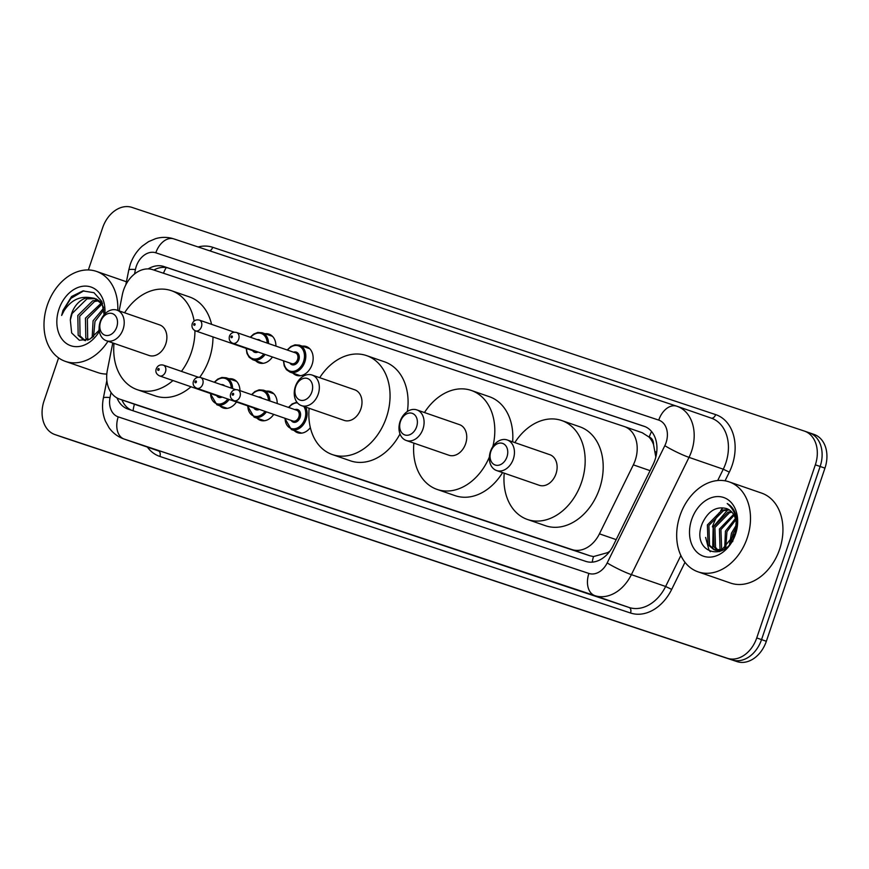 <?xml version="1.0" encoding="UTF-8"?>
<svg xmlns="http://www.w3.org/2000/svg" width="869" height="869" viewBox="0 0 869 869"><rect width="100%" height="100%" fill="white"/><g stroke="black" fill="none" stroke-linecap="round" stroke-linejoin="round"><path stroke-width="1.3" d="M310.352 427.646A15.229 11.34 109.1 0 1 297.654 432.74A15.229 11.34 109.1 0 1 294.243 430.557M273.724 414.394A15.229 11.34 109.1 0 1 260.407 420.346A15.229 11.34 109.1 0 1 256.996 418.163M236.477 401.999A15.229 11.34 109.1 0 1 223.159 407.963A15.229 11.34 109.1 0 1 219.748 405.769M272.442 356.985A15.229 11.34 109.1 0 1 259.125 362.938A15.229 11.34 109.1 0 1 255.703 360.754M302.282 346.144A15.229 11.34 109.1 0 1 306.322 346.535A15.229 11.34 109.1 0 1 312.101 364.513A15.229 11.34 109.1 0 1 296.372 375.332A15.229 11.34 109.1 0 1 292.951 373.138M112.774 342.94L107.376 370.151A28.558 21.258 -70.9 0 0 119.498 399.056A28.558 21.258 -70.9 0 0 119.683 399.121L571.998 549.588A28.558 21.258 -70.9 0 0 599.436 533.838L633.338 464.861A28.558 21.258 -70.9 0 0 635.228 460.266A28.558 21.258 -70.9 0 0 624.387 426.57A28.558 21.258 -70.9 0 0 624.214 426.505L152.922 269.727A28.558 21.258 -70.9 0 0 122.312 294.863L119.14 310.896M655.823 457.072L653.553 444.635A9.516 7.082 -70.9 0 0 649.23 437.064A28.558 19.075 -71.6 0 1 651.554 431.524M649.23 437.064L648.871 436.955A28.558 21.258 109.1 0 1 653.553 444.635M137.389 405.236L590.073 555.834L593.505 556.562L607.724 552.608L609.842 551.207M648.871 436.955L642.278 432.751L624.561 426.625M624.387 426.57L642.278 432.751M266.327 391.169A15.229 11.34 109.1 0 1 270.368 391.561A15.229 11.34 109.1 0 1 277.2 403.509M229.079 378.775A15.229 11.34 109.1 0 1 233.12 379.166A15.229 11.34 109.1 0 1 239.953 390.626M265.034 333.761A15.229 11.34 109.1 0 1 269.075 334.152A15.229 11.34 109.1 0 1 275.907 346.101M117.011 397.948A28.558 21.258 -70.9 0 0 127.862 409.038A28.558 21.258 -70.9 0 0 128.047 409.093L585.804 561.374A28.558 21.258 -70.9 0 0 613.232 545.623L653.064 464.578A28.558 21.258 -70.9 0 0 654.965 459.983A28.558 21.258 -70.9 0 0 644.125 426.277A28.558 21.258 -70.9 0 0 643.951 426.223L163.904 266.522A28.558 21.258 -70.9 0 0 148.175 268.912M88.366 269.944L102.651 227.732A28.558 21.258 109.1 0 1 131.979 207.398L804.325 431.057A28.558 21.258 109.1 0 1 804.498 431.122A28.558 21.258 109.1 0 1 815.339 464.817L756.736 637.944A28.558 21.258 109.1 0 1 727.407 658.278L55.062 434.619A28.558 21.258 109.1 0 1 54.888 434.554A28.558 21.258 109.1 0 1 44.047 400.859L58.592 357.887M804.672 431.176L809.126 432.719A28.558 21.258 109.1 0 1 809.3 432.784A28.558 21.258 109.1 0 1 820.14 466.479L761.548 639.606A28.558 21.258 109.1 0 1 732.219 659.94L59.874 436.281A28.558 21.258 109.1 0 1 59.7 436.216A28.558 21.258 109.1 0 1 59.516 436.162M153.878 270.042A28.558 21.258 109.1 0 1 168.705 268.184L645.232 426.712M131.567 410.266A28.558 21.258 109.1 0 1 121.932 399.892M809.126 432.719A28.558 21.258 109.1 0 1 809.3 432.784A28.558 21.258 109.1 0 1 820.14 466.479L761.548 639.606A28.558 21.258 109.1 0 1 732.219 659.94L59.874 436.281A28.558 21.258 109.1 0 1 59.7 436.216L54.888 434.554M809.484 432.838L813.938 434.381A28.558 21.258 109.1 0 1 814.112 434.446A28.558 21.258 109.1 0 1 824.953 468.141L766.349 641.268A28.558 21.258 109.1 0 1 737.021 661.602L64.675 437.943A28.558 21.258 109.1 0 1 64.502 437.878A28.558 21.258 109.1 0 1 64.328 437.824M679.971 515.675A47.599 35.423 109.1 0 1 729.134 481.871A47.599 35.423 109.1 0 1 747.199 538.041A47.599 35.423 109.1 0 1 698.035 571.835A47.599 35.423 109.1 0 1 679.971 515.675M712.417 526.886A47.599 35.423 109.1 0 1 719.423 512.493M720.749 510.57A47.599 35.423 109.1 0 1 722.78 507.92M729.134 481.871L761.581 493.092A47.599 35.423 109.1 0 1 779.645 549.251A47.599 35.423 109.1 0 1 730.481 583.056L698.035 571.835M735.511 534.153A31.034 23.105 109.1 0 1 703.629 556.258A31.034 23.105 109.1 0 1 691.659 519.564A31.034 23.105 109.1 0 1 723.54 497.459A31.034 23.105 109.1 0 1 735.511 534.153M726.495 508.55A21.519 16.022 109.1 0 1 726.625 508.593L726.495 508.55C716.306 506.04 708.268 510.929 702.38 523.192C689.964 552.771 726.397 564.22 735.131 534.066L736.532 517.587C735.174 510.95 732.078 506.269 727.223 503.553C735.902 510.939 738.422 521.085 734.794 533.99L722.215 549.458L714.079 549.795L708.018 544.754L707.399 524.919L721.976 510.136L728.733 509.56M729.406 509.984L723.475 510.657L708.898 525.43L709.528 545.265L714.839 550.023M715.578 550.316L721.9 550.544M731.904 512.167L729.482 512.732L714.915 527.516L715.535 547.351L718.076 550.359M718.739 550.892L719.673 551.511M731.307 511.537L727.983 512.21L713.406 526.994L714.036 546.829L717.24 550.37M717.913 550.827L719.391 551.609M734.066 515.328L720.922 529.59L721.683 549.653M733.566 514.437L719.413 529.069L720.043 548.904L720.749 549.947M735.717 519.89L726.929 531.665L725.8 547.503M735.37 518.576L725.43 531.144L724.703 548.22M736.152 527.722L732.936 533.74L731.068 541.974M736.282 525.115L731.437 533.229L729.525 544.016M732.665 541.659L734.207 534.207M726.625 508.593A21.519 16.022 109.1 0 1 734.794 533.99M727.646 509.929L713.145 526.951L712.699 548.784M705.617 537.422L708.908 549.795L710.266 551.685M490.833 451.522A11.427 8.505 109.1 0 1 502.564 443.386A11.427 8.505 109.1 0 1 506.964 456.898A11.427 8.505 109.1 0 1 495.232 465.034A11.427 8.505 109.1 0 1 490.833 451.522M490.474 451.445A16.185 12.047 109.1 0 1 507.192 439.953A16.185 12.047 109.1 0 1 513.329 459.049A16.185 12.047 109.1 0 1 496.612 470.542A16.185 12.047 109.1 0 1 490.474 451.445M496.612 470.542L539.28 485.293A16.185 12.047 -70.9 0 0 555.997 473.801A16.185 12.047 -70.9 0 0 549.849 454.704L507.192 439.953M514.828 442.593A52.357 38.975 109.1 0 1 561.667 420.52A52.357 38.975 109.1 0 1 581.546 482.295A52.357 38.975 109.1 0 1 527.45 519.477A52.357 38.975 109.1 0 1 504.248 473.181M561.667 420.52L579.699 426.744A52.357 38.975 109.1 0 1 599.567 488.53A52.357 38.975 109.1 0 1 545.482 525.712L527.45 519.477M400.468 421.465A11.427 8.505 109.1 0 1 412.199 413.329A11.427 8.505 109.1 0 1 416.599 426.831A11.427 8.505 109.1 0 1 404.878 434.967A11.427 8.505 109.1 0 1 400.468 421.465M400.109 421.389A16.185 12.047 109.1 0 1 416.827 409.896A16.185 12.047 109.1 0 1 422.975 428.993A16.185 12.047 109.1 0 1 406.247 440.485A16.185 12.047 109.1 0 1 400.109 421.389M406.247 440.485L448.915 455.237A16.185 12.047 -70.9 0 0 465.632 443.744A16.185 12.047 -70.9 0 0 459.484 424.648L416.827 409.896M424.463 412.536A52.357 38.975 109.1 0 1 471.313 390.453A52.357 38.975 109.1 0 1 492.832 446.601M471.313 390.453L489.334 396.688A52.357 38.975 109.1 0 1 512.645 441.843M489.388 456.975A52.357 38.975 109.1 0 1 437.096 489.421A52.357 38.975 109.1 0 1 413.883 443.125M502.575 472.606A52.357 38.975 109.1 0 1 455.117 495.656L437.096 489.421M295.721 386.618A11.427 8.505 109.1 0 1 307.441 378.482A11.427 8.505 109.1 0 1 311.852 391.984A11.427 8.505 109.1 0 1 300.12 400.12A11.427 8.505 109.1 0 1 295.721 386.618M295.362 386.542A16.185 12.047 109.1 0 1 312.08 375.05A16.185 12.047 109.1 0 1 318.217 394.146A16.185 12.047 109.1 0 1 301.5 405.638A16.185 12.047 109.1 0 1 295.362 386.542M301.5 405.638L344.157 420.39A16.185 12.047 -70.9 0 0 360.874 408.897A16.185 12.047 -70.9 0 0 354.737 389.801L312.08 375.05M319.705 377.689A52.357 38.975 109.1 0 1 366.555 355.606A52.357 38.975 109.1 0 1 386.423 417.392A52.357 38.975 109.1 0 1 332.338 454.574A52.357 38.975 109.1 0 1 309.136 408.278M366.555 355.606L384.587 361.841A52.357 38.975 109.1 0 1 407.387 411.482M400.001 433.957A52.357 38.975 109.1 0 1 350.37 460.809L332.338 454.574M100.598 321.715A11.427 8.505 109.1 0 1 112.329 313.579A11.427 8.505 109.1 0 1 116.739 327.081A11.427 8.505 109.1 0 1 105.008 335.217A11.427 8.505 109.1 0 1 100.598 321.715M100.239 321.628A16.185 12.047 109.1 0 1 116.957 310.135A16.185 12.047 109.1 0 1 123.105 329.232A16.185 12.047 109.1 0 1 106.387 340.724A16.185 12.047 109.1 0 1 100.239 321.628M106.387 340.724L149.044 355.475A16.185 12.047 -70.9 0 0 165.762 343.983A16.185 12.047 -70.9 0 0 159.624 324.887L116.957 310.135M124.593 312.775A52.357 38.975 109.1 0 1 171.443 290.702A52.357 38.975 109.1 0 1 194.124 321.009M194.938 330.633A52.357 38.975 109.1 0 1 191.31 352.488A52.357 38.975 109.1 0 1 181.447 371.378M171.443 290.702L189.464 296.937A52.357 38.975 109.1 0 1 211.569 324.333M212.97 336.911A52.357 38.975 109.1 0 1 209.342 358.712A52.357 38.975 109.1 0 1 199.718 377.287M172.985 380.535A52.357 38.975 109.1 0 1 137.226 389.67A52.357 38.975 109.1 0 1 114.013 343.364M191.017 386.77A52.357 38.975 109.1 0 1 155.247 395.895L137.226 389.67M107.962 341.278A47.599 35.423 109.1 0 1 65.36 361.374A47.599 35.423 109.1 0 1 47.295 305.204A47.599 35.423 109.1 0 1 96.459 271.4A47.599 35.423 109.1 0 1 117.771 310.418M98.805 300.783L94.569 301.489L79.72 316.175L80.078 335.912L85.053 340.539M97.958 300.131L92.668 300.826L77.819 315.512L78.167 335.26L84.087 340.257L85.586 340.648M101.879 304.226L87.356 318.814L87.704 338.552L88.54 339.779M101.162 303.227L85.444 318.152L85.803 337.9L87.519 340.148M104.019 309.69L94.982 321.454L93.537 336.781M103.791 307.941L93.081 320.791L92.147 337.813M99.131 328.808L98.816 330.861M102.575 303.292L96.242 298.914M95.275 298.621L86.943 298.849L72.094 313.535L70.324 320.02L71.66 332.946L79.329 340.257L89.898 339.16L99.218 330.231M70.324 320.02A21.519 16.022 109.1 0 1 71.714 313.405A21.519 16.022 109.1 0 1 89.018 297.491L94.341 298.263L101.499 303.694L103.769 307.854M99.359 331.285A31.034 23.105 109.1 0 1 68.086 344.526A31.034 23.105 109.1 0 1 58.983 309.092A31.034 23.105 109.1 0 1 87.204 286.194A31.034 23.105 109.1 0 1 104.856 313.959M104.128 314.752L101.814 301.424L93.961 292.69L82.881 290.919L71.616 296.481L62.97 310.439L61.645 315.447L64.034 310.809C70.53 300.783 78.862 296.351 89.018 297.491M106.822 374.05A47.599 35.423 109.1 0 1 97.806 372.584L65.36 361.374M83.837 290.778L70.965 298.328L63.176 310.515L61.645 315.447M650.077 470.65L633.338 464.861M592.245 562.145A28.558 19.075 -71.6 0 1 593.505 556.562M607.724 552.608A28.558 3.15 26.2 0 0 608.43 552.999M133.076 410.765A28.558 19.075 -71.6 0 1 134.423 404.215M655.302 451.674A28.558 3.15 26.2 0 0 656.682 452.467M163.47 273.235A28.558 19.075 -71.6 0 1 166.218 267.576M616.175 539.627L599.436 533.838M590.073 555.834L571.998 549.588M137.747 405.367L119.683 399.121M111.047 392.462L110.037 397.557A19.042 14.176 -70.9 0 0 118.227 416.87L588.9 573.442A19.042 14.176 -70.9 0 0 607.181 562.938L664.818 445.678A19.042 14.176 -70.9 0 0 666.078 442.614A19.042 14.176 -70.9 0 0 658.735 420.107L155.823 252.803A19.042 14.176 -70.9 0 0 136.27 266.37A19.042 14.176 -70.9 0 0 135.423 269.564L134.543 273.974M711.342 418.152L676.766 406.192A19.042 12.709 108.4 0 1 676.864 406.225A38.073 28.34 109.1 0 1 677.092 406.312A38.073 28.34 109.1 0 1 691.55 451.239A38.073 28.34 109.1 0 1 689.019 457.366L723.269 469.206A38.073 28.34 -70.9 0 0 725.789 463.079A38.073 28.34 -70.9 0 0 711.342 418.152A38.073 28.34 -70.9 0 0 711.114 418.065M676.669 406.16L173.941 238.921A19.042 12.709 108.4 0 0 173.854 238.899L676.766 406.192A19.042 12.709 108.4 0 0 658.735 420.107M155.823 252.803A19.042 12.709 108.4 0 1 173.854 238.899C167.858 236.955 161.797 236.868 155.66 238.638L148.588 241.625L142.342 246.057C136.77 251.032 132.74 257.148 130.252 264.415L128.764 270.02A19.042 2.314 11.2 0 1 135.423 269.564M198.143 246.97A42.842 31.881 109.1 0 1 212.72 247.296L715.643 414.6A4.758 3.183 -71.6 0 1 711.179 418.098M715.643 414.6A42.842 31.881 109.1 0 1 732.165 465.241A42.842 31.881 109.1 0 1 729.319 472.128L725.05 480.818M685 562.308L671.683 589.399A42.842 31.881 109.1 0 1 630.536 613.014L159.874 456.442A42.842 31.881 109.1 0 1 147.361 447.079M756.736 637.944L766.349 641.268M727.407 658.278L737.021 661.602M815.339 464.817L824.953 468.141M55.062 434.619L64.675 437.943M664.818 445.678A19.042 2.096 26.2 0 0 689.019 457.366L631.383 574.637L665.632 586.477L680.861 555.487M607.181 562.938A19.042 2.096 26.2 0 0 631.383 574.637A38.073 28.34 109.1 0 1 594.809 595.623L629.058 607.464A38.073 28.34 -70.9 0 0 665.632 586.477L671.683 589.399M717.707 480.524L723.269 469.206L729.319 472.128M588.9 573.442A19.042 12.709 108.4 0 0 594.809 595.623L124.148 439.051L629.058 607.464A4.758 3.183 -71.6 0 1 630.536 613.014M118.227 416.87A19.042 12.709 108.4 0 0 124.148 439.051A38.073 28.34 109.1 0 1 123.909 438.975L158.158 450.815A38.073 28.34 -70.9 0 0 158.397 450.892A4.758 3.183 -71.6 0 1 159.874 456.442M212.72 247.296A4.758 3.183 -71.6 0 1 209.603 250.783M106.854 380.47L103.378 398.013A19.042 2.314 11.2 0 1 110.037 397.557M168.705 268.184L163.904 266.522M309.744 348.73L299.403 345.156A14.284 10.624 109.1 0 1 304.823 362.004A14.284 10.624 109.1 0 1 290.072 372.149L286.433 369.694L284.206 365.816L283.446 360.787M283.805 360.907A13.328 9.917 -70.9 0 0 291.995 371.443A13.328 9.917 -70.9 0 0 303.553 361.569A13.328 9.917 -70.9 0 0 300.413 346.84A13.328 9.917 -70.9 0 0 287.53 350.109M293.592 352.206A6.659 4.964 109.1 0 1 298.328 353.737A6.659 4.964 109.1 0 1 298.838 360.005A6.659 4.964 109.1 0 1 294.569 364.708A6.659 4.964 109.1 0 1 289.855 363.003M232.783 343.277L291.669 363.633A5.714 4.247 -70.9 0 0 297.567 359.57A5.714 4.247 -70.9 0 0 295.406 352.836L236.52 332.479A5.714 4.247 109.1 0 1 238.682 339.214A5.714 4.247 109.1 0 1 232.783 343.277C229.774 341.821 228.666 339.442 229.47 336.129C230.861 332.968 233.218 331.752 236.52 332.479M230.98 336.618A0.956 0.706 -70.9 0 0 232.316 337.063A0.956 0.706 -70.9 0 0 230.98 336.618M265.11 354.454A14.284 10.624 109.1 0 1 252.825 359.755L249.186 357.3L246.959 353.422L246.199 348.404M246.546 348.523A13.328 9.917 -70.9 0 0 252.716 358.701A13.328 9.917 -70.9 0 0 263.785 353.987M257.137 339.605A6.659 4.964 109.1 0 1 260.667 340.833M201.434 326.831A5.714 4.247 109.1 0 1 195.536 330.883C192.527 329.438 191.419 327.048 192.223 323.735C193.613 320.585 195.97 319.368 199.273 320.085A5.714 4.247 109.1 0 1 201.434 326.831M193.733 324.224A0.956 0.706 -70.9 0 0 195.069 324.669A0.956 0.706 -70.9 0 0 193.733 324.224M195.536 330.883L254.421 351.239A5.714 4.247 -70.9 0 0 256.149 351.348M272.497 336.336L262.156 332.762A14.284 10.624 109.1 0 1 268.564 343.559M258.06 352.01A6.659 4.964 109.1 0 1 252.607 350.609M267.217 343.092A13.328 9.917 -70.9 0 0 261.243 333.457A13.328 9.917 -70.9 0 0 250.598 337.346M305.649 407.072A14.284 10.624 109.1 0 1 306.105 419.412A14.284 10.624 109.1 0 1 291.365 429.558L301.695 433.131M285.086 418.326A13.328 9.917 -70.9 0 0 293.277 428.851A13.328 9.917 -70.9 0 0 304.834 418.988A13.328 9.917 -70.9 0 0 303.792 406.431M297.437 402.847A13.328 9.917 -70.9 0 0 288.823 407.528M294.873 409.614A6.659 4.964 109.1 0 1 299.609 411.146A6.659 4.964 109.1 0 1 300.131 417.413A6.659 4.964 109.1 0 1 295.862 422.128A6.659 4.964 109.1 0 1 291.148 420.411M292.962 421.041A5.714 4.247 -70.9 0 0 298.86 416.99A5.714 4.247 -70.9 0 0 296.687 410.244L237.802 389.888A5.714 4.247 109.1 0 1 239.974 396.633A5.714 4.247 109.1 0 1 234.076 400.685L292.962 421.041M233.609 394.472A0.956 0.706 -70.9 0 0 232.262 394.026A0.956 0.706 -70.9 0 0 233.609 394.472M251.521 394.635L254.921 391.528L259.071 389.855L263.448 390.17A14.284 10.624 109.1 0 1 269.857 400.967M268.499 400.5A13.328 9.917 -70.9 0 0 262.536 390.865A13.328 9.917 -70.9 0 0 251.88 394.754M259.342 409.418A6.659 4.964 109.1 0 1 253.9 408.028M196.828 388.291C193.548 386.618 192.451 384.239 193.515 381.143C194.906 377.993 197.252 376.777 200.554 377.494A5.714 4.247 109.1 0 1 202.727 384.239A5.714 4.247 109.1 0 1 196.828 388.291L255.714 408.647A5.714 4.247 -70.9 0 0 257.441 408.767M196.361 382.078A0.956 0.706 -70.9 0 0 195.014 381.632A0.956 0.706 -70.9 0 0 196.361 382.078M266.403 411.863A14.284 10.624 109.1 0 1 254.106 417.163L264.448 420.737M258.43 397.014A6.659 4.964 109.1 0 1 261.96 398.241M247.839 405.932A13.328 9.917 -70.9 0 0 253.998 416.121A13.328 9.917 -70.9 0 0 265.078 411.406M214.274 382.241L217.674 379.145L221.823 377.461L226.201 377.787A14.284 10.624 109.1 0 1 232.61 388.573M231.252 388.106A13.328 9.917 -70.9 0 0 225.288 378.471A13.328 9.917 -70.9 0 0 214.632 382.36M222.095 397.035A6.659 4.964 109.1 0 1 216.653 395.634M159.581 375.908C156.301 374.235 155.203 371.845 156.268 368.749C157.658 365.599 160.005 364.383 163.307 365.11A5.714 4.247 109.1 0 1 165.479 371.845A5.714 4.247 109.1 0 1 159.581 375.908L218.467 396.264A5.714 4.247 -70.9 0 0 220.194 396.373M159.114 369.694A0.956 0.706 -70.9 0 0 157.767 369.238A0.956 0.706 -70.9 0 0 159.114 369.694M229.155 399.468A14.284 10.624 109.1 0 1 216.859 404.769L227.2 408.343M221.182 384.63A6.659 4.964 109.1 0 1 224.713 385.847M210.591 393.538A13.328 9.917 -70.9 0 0 216.75 403.727A13.328 9.917 -70.9 0 0 227.83 399.012M137.574 405.302L119.498 399.056M804.498 431.122L814.112 434.446M103.378 398.013C101.792 406.073 102.466 413.785 105.41 421.128L109.07 427.754C112.883 433.077 117.836 436.814 123.909 438.975M128.764 270.02L125.82 284.815M64.502 437.878L59.7 436.216M96.459 271.4L126.429 281.762M290.072 372.149L300.413 375.723M299.403 345.156L295.026 344.83L290.876 346.514L287.183 349.99M252.825 359.755L263.166 363.329M199.273 320.085L234.326 332.208M262.156 332.762L257.778 332.436L253.629 334.12L250.239 337.215M296.894 402.162L292.169 403.922L288.475 407.409M237.802 389.888C234.5 389.171 232.153 390.387 230.763 393.538C229.698 396.633 230.796 399.012 234.076 400.685M284.739 418.206L291.365 429.558M200.554 377.494L235.618 389.616M263.448 390.17L273.778 393.744M247.491 405.812L254.106 417.163M163.307 365.11L198.371 377.222M226.201 377.787L236.531 381.361M210.244 393.418L216.859 404.769"/></g></svg>
